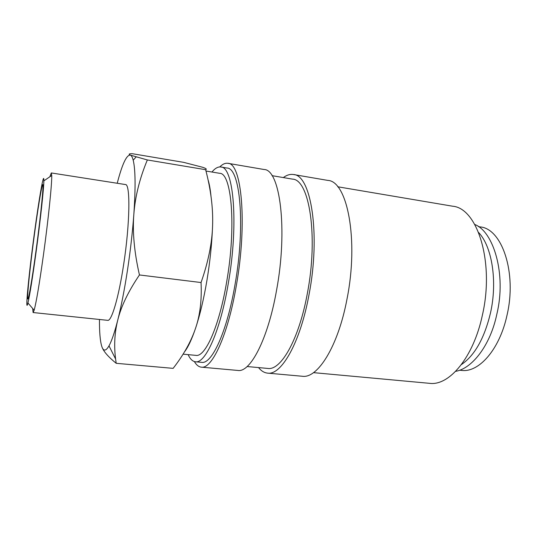 <?xml version="1.0" encoding="UTF-8"?>
<svg xmlns="http://www.w3.org/2000/svg" width="537" height="537" viewBox="0 0 537 537"><rect width="100%" height="100%" fill="white"/><g stroke="black" fill="none" stroke-linecap="round" stroke-linejoin="round"><path stroke-width="0.81" d="M188.131 354.635C190.158 359.065 192.602 361.441 195.455 361.777L201.643 362.347C211.793 364.462 227.03 331.886 235.045 284.469C245.644 225.117 240.099 167.51 226.983 168.041L220.861 167C218.015 166.598 215.042 168.269 211.947 172.028M195.455 361.777C205.322 363.871 220.277 331.181 228.259 283.63C238.804 224.104 233.622 166.403 220.861 167M194.374 361.562C196.374 365.006 198.683 366.865 201.308 367.154L237.871 370.449C250.195 372.785 267.896 339.471 276.515 290.51C288.007 229.171 279.925 169.343 264.083 169.504L227.896 163.308C225.285 162.912 222.573 164.121 219.754 166.933M201.308 367.154C211.914 369.362 227.903 335.35 236.34 285.55C247.497 223.13 241.616 162.724 227.896 163.308M247.114 366.536L267.795 368.436C280.885 370.772 299.022 339.411 307.352 293.43C318.501 235.911 309.218 179.318 292.484 179.123L272.011 175.659M258.532 367.583C261.217 370.933 264.224 372.779 267.56 373.128L302.277 376.256C317.501 378.807 338.042 346.707 346.969 299.216C358.991 239.757 347.231 180.976 327.818 180.405L293.457 174.525C290.148 174.008 286.771 175.022 283.314 177.572M267.56 373.128C281.24 375.558 300.27 342.814 309.043 294.531C320.784 234.058 310.97 174.713 293.457 174.525M313.487 372.644L429.499 383.324C449.073 386.143 473.433 357.649 482.401 315.118C494.671 262.016 477.319 208.027 452.597 206.208L337.733 186.775M117.227 183.265C122.241 163.953 126.651 154.575 130.437 155.133C128.316 154.193 128.893 153.71 132.162 153.676L183.694 162.362L202.355 167.202C206.013 168.37 207.107 169.202 205.644 169.699C210.92 189.856 213.229 208.618 212.578 225.983C212.055 243.288 208.208 262.137 201.053 282.536C201.892 299.961 200.059 315.212 195.542 328.282C191.118 341.465 183.647 354.823 173.129 368.362L116.2 363.307L115.603 359.011C113.891 345.613 114.609 332.651 117.751 320.112C121.08 306.446 128.309 291.396 139.445 274.957C134.304 252.45 132.431 232.306 133.827 214.511C135.129 196.643 139.64 178.452 147.346 159.959L130.437 155.133C131.531 155.596 132.451 157.287 133.203 160.207C135.458 169.457 135.666 187.561 133.827 214.511C132.491 232.514 130.357 251.182 127.43 270.507C124.47 289.732 121.241 306.265 117.751 320.112C114.589 332.463 111.669 341.049 108.991 345.862C105.823 351.312 103.413 351.46 101.748 346.311C100.15 341.062 99.385 332.114 99.459 319.481M212.578 225.983C211.914 243.536 210.027 261.667 206.94 280.374C203.785 298.988 199.986 314.957 195.542 328.282C191.756 339.451 188.024 347.392 184.332 352.111M32.683 308.493L33.106 312.541L34.16 310.211C36.341 302.056 39.463 283.469 43.51 254.451C48.343 219.418 52.022 183.453 51.733 175.471L51.31 172.948L49.867 176.754M36.039 252.336C40.349 220.788 43.853 188.326 43.859 180.875C44.061 169.779 39.127 197.965 34.462 232.763C28.884 273.635 24.762 315.87 27.937 302.975C29.736 295.377 32.442 278.495 36.039 252.336M51.31 172.948L125.423 184.547C130.478 183.641 130.008 223.52 123.638 264.566C118.684 297.612 111.528 321.502 107.709 320.341L33.106 312.541M461.404 364.583C474.674 355.494 484.354 338.357 490.442 313.178C497.678 281.395 491.999 246.423 478.628 232.508M205.98 171.035L219.68 173.317C231.648 172.8 236.414 226.755 226.607 282.214C219.177 326.597 205.201 357.34 195.931 355.373L183.07 354.158M34.529 233.608C37.718 209.96 41.094 189.004 42.396 185.44C44.423 178.586 41.141 213.229 35.952 251.215C31.743 282.341 27.931 303.472 27.689 298.183C27.253 293.632 30.589 262.653 34.529 233.608M478.393 226.614L480.226 226.916C501.934 228.661 517.097 272.628 507.009 315.253C499.645 349.56 478.776 372.886 461.511 370.396L459.665 370.215M211.021 196.482C210.35 189.514 209.349 183.889 208.007 179.6M102.231 347.587C103.956 351.923 108.615 357.165 116.2 363.307M147.346 159.959L205.644 169.699M139.445 274.957L201.053 282.536M209.698 186.675L209.511 187.091M474.795 224.5C493.362 231.487 506.572 273.877 496.879 314.004M455.644 371.342C472.09 368.604 490.341 345.419 496.819 314.279M43.859 180.875L51.733 175.471M42.967 185.876L42.396 185.44M28.354 297.907L27.689 298.183M27.937 302.975L34.16 310.211M133.203 160.207L136.062 156.985M108.991 345.862L115.603 359.011"/></g></svg>
